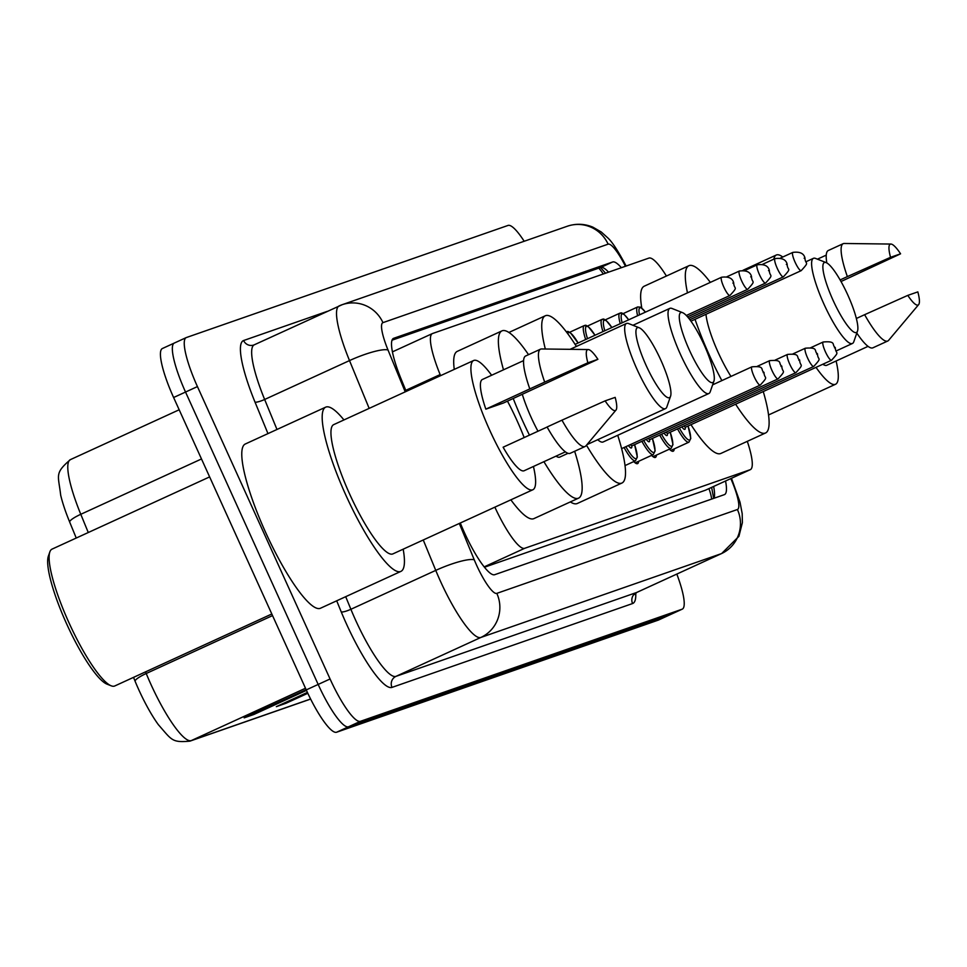 <?xml version="1.0" encoding="UTF-8"?>
<svg xmlns="http://www.w3.org/2000/svg" width="967" height="967" viewBox="0 0 967 967"><rect width="100%" height="100%" fill="white"/><g stroke="black" fill="none" stroke-linecap="round" stroke-linejoin="round"><path stroke-width="1.45" d="M567.121 331.584A26.762 5.427 -114.6 0 1 567.145 331.572A26.762 5.427 -114.6 0 1 568.741 331.79M584.938 325.371A26.762 5.427 -114.6 0 1 584.962 325.359A26.762 5.427 -114.6 0 1 586.57 325.577M602.767 319.158A26.762 5.427 -114.6 0 1 602.792 319.146A26.762 5.427 -114.6 0 1 604.387 319.364M620.584 312.957A26.762 5.427 -114.6 0 1 620.609 312.945A26.762 5.427 -114.6 0 1 622.204 313.151M484.467 567.23L705.402 490.233L750.344 469.648A50.175 10.178 65.4 0 0 747.298 441.339M494.862 507.155A50.175 10.178 65.4 0 0 524.694 548.301L750.162 469.72A50.175 10.178 65.4 0 0 750.344 469.648M666.42 276.03A50.175 10.178 65.4 0 0 648.917 258.092L432.527 333.518A50.175 10.178 65.4 0 0 432.346 333.591A50.175 10.178 65.4 0 0 440.142 374.58L440.589 375.655M638.619 461.319A26.762 5.427 -114.6 0 1 637.591 463.616A26.762 5.427 -114.6 0 1 633.736 461.597M656.436 455.106A26.762 5.427 -114.6 0 1 655.408 457.415A26.762 5.427 -114.6 0 1 651.553 455.384M674.253 448.893A26.762 5.427 -114.6 0 1 673.237 451.202A26.762 5.427 -114.6 0 1 669.369 449.172M460.292 523.002L460.86 524.392A50.175 10.178 65.4 0 0 464.317 532.382A50.175 10.178 65.4 0 0 494.681 574.7L724.343 494.657A50.175 10.178 65.4 0 0 724.525 494.584A50.175 10.178 65.4 0 0 725.54 481.01M676.827 574.084A50.175 10.178 -114.6 0 1 682.279 609.137A50.175 10.178 -114.6 0 1 682.098 609.21L360.449 721.309A50.175 10.178 -114.6 0 1 330.073 678.979L197.437 386.595A50.175 10.178 -114.6 0 1 186.184 337.616A50.175 10.178 -114.6 0 1 186.365 337.543L508.013 225.444A50.175 10.178 -114.6 0 1 524.187 241.266M658.636 619.968A50.175 10.178 -114.6 0 1 658.467 620.052A50.175 10.178 -114.6 0 1 658.273 620.125L336.625 732.224A50.175 10.178 -114.6 0 1 306.249 689.906L173.613 397.51L185.531 392.046A50.175 10.178 -114.6 0 1 174.278 343.067A50.175 10.178 -114.6 0 1 174.459 342.995A50.175 10.178 -114.6 0 0 174.278 343.067A50.175 10.178 -114.6 0 0 185.531 392.046L318.167 684.443L185.531 392.046L197.437 386.595M336.625 732.224L348.543 726.773A50.175 10.178 -114.6 0 1 318.167 684.443A50.175 10.178 -114.6 0 0 348.543 726.773L670.191 614.674L348.543 726.773L360.449 721.309M670.542 614.504A50.175 10.178 -114.6 0 1 670.373 614.589A50.175 10.178 -114.6 0 1 670.191 614.674A50.175 10.178 -114.6 0 0 670.373 614.589L682.279 609.137M621.37 267.702A50.175 10.178 65.4 0 0 612.619 261.997L393.629 338.317A50.175 10.178 65.4 0 0 393.448 338.39A50.175 10.178 65.4 0 0 401.257 379.378L406.2 391.417M713.634 486.474A50.175 10.178 -114.6 0 1 714.045 498.247M392.01 340.191L600.712 267.46A50.175 10.178 -114.6 0 1 608.557 272.162M145.546 671.86L146.222 673.503A66.904 13.562 65.4 0 0 150.816 684.14A66.904 13.562 65.4 0 0 191.321 740.577A16.729 16.379 70.8 0 1 189.919 741.145C171.667 742.789 171.945 740.106 158.31 724.621A54.865 11.12 -114.6 0 1 138.849 689.894A54.865 11.12 -114.6 0 1 135.066 681.155L133.519 677.371M259.337 710.902L255.82 713.356A13.381 13.103 70.8 0 1 253.825 714.492L306.466 690.365M306.164 689.713L244.18 717.852L253.825 714.492M291.502 699.697L287.985 702.151A13.381 13.103 70.8 0 1 285.99 703.275L307.82 693.279M307.409 692.408L276.344 706.647L285.99 703.275M69.636 521.95A54.865 11.12 -114.6 0 1 60.679 495.177C58.395 474.906 54.261 473.552 70.373 459.639A66.904 13.562 65.4 0 0 80.781 514.299A16.729 3.155 157.7 0 0 69.636 521.95L76.236 538.039M173.613 397.51A50.175 10.178 -114.6 0 1 162.359 348.531A50.175 10.178 -114.6 0 1 162.541 348.458M271.824 613.985L114.747 685.978A75.269 15.267 -114.6 0 1 111.193 685.808L106.986 684.14A71.921 14.59 -114.6 0 1 66.578 623.739A71.921 14.59 -114.6 0 1 48.35 556.218L49.837 551.939A75.269 15.267 -114.6 0 1 52.025 549.135L209.634 476.9M111.193 685.808A75.269 15.267 -114.6 0 1 68.911 622.603A75.269 15.267 -114.6 0 1 49.837 551.939M403.179 549.183A90.318 18.313 -114.6 0 1 400.93 571.376A90.318 18.313 -114.6 0 1 345.932 495.322A90.318 18.313 -114.6 0 1 325.661 407.167A90.318 18.313 -114.6 0 1 343.95 419.944M400.93 571.376L320.524 608.219A90.318 18.313 -114.6 0 1 265.526 532.176A90.318 18.313 -114.6 0 1 245.267 444.01L325.661 407.167M507.482 401.16A71.087 14.42 -114.6 0 1 516.922 420.355A71.087 14.42 -114.6 0 1 524.162 437.567M533.433 466.481A71.087 14.42 -114.6 0 1 532.865 489.749A71.087 14.42 -114.6 0 1 489.58 429.892A71.087 14.42 -114.6 0 1 473.637 360.51A71.087 14.42 -114.6 0 1 491.623 375.256M532.865 489.749L392.916 553.886A71.087 14.42 -114.6 0 1 349.631 494.028A71.087 14.42 -114.6 0 1 333.675 424.646L473.637 360.51M597.896 359.301L587.851 362.806A33.446 6.781 -114.6 0 1 588.226 349.546A33.446 6.781 -114.6 0 1 597.896 359.301L503.384 403.034L485.845 409.15A50.175 10.178 -114.6 0 1 482.34 379.511L523.57 360.618M485.845 409.15L529.807 388.915A53.523 10.855 -114.6 0 1 525.613 356.001L540.505 349.172A53.523 10.855 -114.6 0 1 541.544 348.966L588.226 349.546M529.807 388.915L544.699 382.098A53.523 10.855 -114.6 0 1 540.505 349.172M544.699 382.098L587.851 362.806M547.104 427.051L503.118 447.213A50.175 10.178 -114.6 0 0 524.15 470.736L565.393 451.843M615.169 397.377A33.446 6.781 -114.6 0 1 615.979 410.093A33.446 6.781 -114.6 0 1 605.124 400.87L615.169 397.377M615.979 410.093L585.942 445.823A53.523 10.855 -114.6 0 1 585.108 446.488A53.523 10.855 -114.6 0 1 561.96 420.174L547.08 426.991A53.523 10.855 -114.6 0 0 570.216 453.305L585.108 446.488M605.124 400.87L561.96 420.174M660.824 360.075A38.475 7.796 -114.6 0 1 670.578 396.192A38.475 7.796 -114.6 0 1 646.029 365.224A38.475 7.796 -114.6 0 1 639.211 327.765A38.475 7.796 -114.6 0 1 660.824 360.075M670.578 396.192L666.855 406.889A46.827 9.501 -114.6 0 1 665.489 408.63A46.827 9.501 -114.6 0 1 636.975 369.201A46.827 9.501 -114.6 0 1 626.471 323.486A46.827 9.501 -114.6 0 1 628.683 323.594L639.211 327.765M522.313 394.355A46.827 9.501 65.4 0 0 531.258 417.647A46.827 9.501 65.4 0 0 537.978 431.234M556.025 456.134A46.827 9.501 65.4 0 0 559.784 457.089L568.016 453.305M574.652 451.275A91.986 18.651 -114.6 0 1 578.592 498.138A91.986 18.651 -114.6 0 1 543.913 461.682M529.457 435.15A91.986 18.651 -114.6 0 1 522.579 420.681A91.986 18.651 -114.6 0 1 513.247 398.513M578.592 498.138L533.929 518.602A91.986 18.651 -114.6 0 1 510.866 499.83M503.493 369.817A91.986 18.651 -114.6 0 1 501.946 330.883A91.986 18.651 -114.6 0 1 528.526 354.659M454.26 369.382A91.986 18.651 -114.6 0 1 457.282 351.359L501.946 330.883M704.181 344.965A38.475 7.796 -114.6 0 1 713.936 381.083A38.475 7.796 -114.6 0 1 689.386 350.114A38.475 7.796 -114.6 0 1 682.569 312.655A38.475 7.796 -114.6 0 1 704.181 344.965M713.936 381.083L710.213 391.78A46.827 9.501 -114.6 0 1 708.847 393.521A46.827 9.501 -114.6 0 1 680.333 354.091A46.827 9.501 -114.6 0 1 669.829 308.376A46.827 9.501 -114.6 0 1 672.041 308.485L682.569 312.655M597.715 439.695A46.827 9.501 65.4 0 0 603.142 441.967L708.847 393.521M617.732 435.283A91.986 18.651 -114.6 0 1 621.95 483.029A91.986 18.651 -114.6 0 1 586.461 445.207M621.95 483.029L577.287 503.493A91.986 18.651 -114.6 0 1 570.349 501.921M545.328 349.014A91.986 18.651 -114.6 0 1 545.303 315.774A91.986 18.651 -114.6 0 1 576.405 346.428M847.769 294.923A38.475 7.796 -114.6 0 1 857.511 331.04A38.475 7.796 -114.6 0 1 832.974 300.072A38.475 7.796 -114.6 0 1 826.156 262.613A38.475 7.796 -114.6 0 1 847.769 294.923M857.511 331.04L853.801 341.738A46.827 9.501 -114.6 0 1 852.435 343.478A46.827 9.501 -114.6 0 1 823.92 304.049A46.827 9.501 -114.6 0 1 813.416 258.334A46.827 9.501 -114.6 0 1 815.616 258.443L826.156 262.613M705.983 314.287A46.827 9.501 65.4 0 0 718.203 352.496A46.827 9.501 65.4 0 0 730.967 376.441M763.265 391.538A91.986 18.651 -114.6 0 1 765.538 432.986A91.986 18.651 -114.6 0 1 735.633 404.206M721.865 380.611A91.986 18.651 -114.6 0 1 709.524 355.53A91.986 18.651 -114.6 0 1 695.043 319.303M765.538 432.986L720.874 453.45A91.986 18.651 -114.6 0 1 690.97 424.67M687.477 292.868A91.986 18.651 -114.6 0 1 688.891 265.732A91.986 18.651 -114.6 0 1 710.358 282.376M641.774 308.002A91.986 18.651 -114.6 0 1 644.215 286.208L688.891 265.732M836.104 360.993A71.087 14.42 -114.6 0 1 835.536 384.262A71.087 14.42 -114.6 0 1 816.015 367.363M900.579 253.813L890.534 257.319A33.446 6.781 -114.6 0 1 890.909 244.059A33.446 6.781 -114.6 0 1 900.579 253.813L841.012 281.53M840.118 279.934L847.37 276.61A53.523 10.855 -114.6 0 1 843.176 243.684A53.523 10.855 -114.6 0 1 844.227 243.479L890.909 244.059M847.37 276.61L890.534 257.319M826.821 262.939A53.523 10.855 -114.6 0 1 828.284 250.513L843.176 243.684M868.064 346.355L826.833 365.248A50.175 10.178 -114.6 0 1 822.82 364.245M773.842 259.144A71.087 14.42 -114.6 0 1 776.308 255.022A71.087 14.42 -114.6 0 1 782.774 257.017M917.84 291.889A33.446 6.781 -114.6 0 1 918.65 304.605A33.446 6.781 -114.6 0 1 907.795 295.382L917.84 291.889M918.65 304.605L888.613 340.348A53.523 10.855 -114.6 0 1 887.779 341A53.523 10.855 -114.6 0 1 864.631 314.686L856.363 318.481M907.795 295.382L864.631 314.686M887.779 341L872.887 347.818A53.523 10.855 -114.6 0 1 856.81 333.083M598.791 268.125A50.175 49.124 70.8 0 1 603.311 273.987M708.908 488.637A50.175 49.124 70.8 0 1 711.7 499.069M484.177 566.867L524.694 548.301M405.753 390.342L440.142 374.58M705.402 490.233L750.162 469.72M459.313 523.449L474.265 559.82A33.446 6.781 65.4 0 0 476.562 565.139A33.446 6.781 65.4 0 0 496.82 593.363L737.41 509.512A33.446 6.781 65.4 0 0 730.822 478.592M731.463 478.302L740.009 502.163L742.185 513.586L742.39 522.615L738.909 536.334L721.684 553.511A66.904 13.562 -114.6 0 1 721.442 553.62L480.853 637.458A66.904 13.562 -114.6 0 1 440.36 581.034A66.904 13.562 -114.6 0 1 435.754 570.385L350.888 609.283A66.904 13.562 65.4 0 0 355.493 619.932A66.904 13.562 65.4 0 0 395.987 676.356L636.588 592.505A66.904 13.562 65.4 0 0 636.83 592.408A66.904 13.562 65.4 0 0 637.06 592.288M635.742 593.073A75.269 15.267 -114.6 0 1 632.587 603.541L391.998 687.392A8.365 8.183 70.8 0 1 395.987 676.356L480.853 637.458A33.446 32.745 -109.2 0 0 496.82 593.363M391.998 687.392A75.269 15.267 -114.6 0 1 346.44 623.896A75.269 15.267 -114.6 0 1 341.254 611.93L336.697 600.809M267.968 433.615L255.022 402.127A75.269 15.267 -114.6 0 1 243.587 340.529L327.221 311.374M330.073 678.979L306.249 689.906M682.098 609.21L658.273 620.125M369.164 408.388L349.51 360.582L264.644 399.48L276.985 429.481M625.444 266.276A33.446 6.781 65.4 0 0 608.11 244.167L382.944 322.64A33.446 6.781 65.4 0 0 388.021 350.018A33.446 6.31 157.7 0 0 349.51 360.582A66.904 13.562 -114.6 0 1 339.115 305.935A66.904 13.562 -114.6 0 1 339.357 305.838A33.446 32.745 -109.2 0 1 342.161 304.702L254.248 344.82A66.904 13.562 65.4 0 0 264.644 399.48A8.365 1.571 -22.3 0 1 255.022 402.127M254.49 344.723A66.904 13.562 65.4 0 0 254.248 344.82L253.789 345.014A8.365 8.183 70.8 0 1 243.587 340.529M474.265 559.82A33.446 6.31 157.7 0 0 435.754 570.385L423.256 539.985M345.702 596.687L350.888 609.283A8.365 1.571 -22.3 0 1 341.254 611.93M737.41 509.512A33.446 32.745 -109.2 0 1 721.442 553.62L636.588 592.505A8.365 8.183 70.8 0 0 632.587 603.541M388.021 350.018L405.221 391.853M608.11 244.167A33.446 32.745 -109.2 0 0 567.327 226.23L342.161 304.702A33.446 32.745 -109.2 0 1 382.944 322.64M600.712 267.46L612.619 261.997M135.066 681.155A16.729 3.155 157.7 0 1 146.222 673.503L272.549 615.592M70.615 459.543A66.904 13.562 65.4 0 0 70.373 459.639L179.185 409.766M201.499 458.962L80.781 514.299L88.275 532.527M305.499 688.238L191.321 740.577L310.612 698.996M287.985 702.151L280.37 704.798M255.82 713.356L248.205 716.015M754.139 376.647A10.033 2.031 -114.6 0 1 751.891 366.844C765.695 365.659 760.062 369.865 764.003 372.404C764.22 379.632 769.321 375.208 760.255 385.096A10.033 2.031 -114.6 0 1 754.139 376.647M763.833 372.452L763.193 372.67L763.833 372.452M631.765 445.763A11.713 2.369 -114.6 0 1 628.405 445.521M630.363 444.627A10.033 2.031 65.4 0 0 632.164 445.751L631.632 445.714M771.956 370.434A10.033 2.031 -114.6 0 1 769.708 360.643C783.524 359.446 777.879 363.652 781.832 366.191C782.037 373.431 787.138 368.995 778.072 378.883A10.033 2.031 -114.6 0 1 771.956 370.434M781.65 366.239L781.01 366.457L781.65 366.239M625.045 465.574L635.452 460.8A25.094 5.089 -114.6 0 1 624.078 447.503M625.891 446.669A23.413 4.75 65.4 0 0 636.056 458.66A23.413 4.75 65.4 0 0 634.57 444.651L637.338 457.04L635.452 460.8M649.582 439.55A11.713 2.369 -114.6 0 1 646.222 439.308M648.192 438.414A10.033 2.031 65.4 0 0 649.981 439.55L649.449 439.502M789.773 364.221A10.033 2.031 -114.6 0 1 787.525 354.43C801.341 353.233 795.708 357.439 799.649 359.978C799.854 367.218 804.967 362.782 795.889 372.67A10.033 2.031 -114.6 0 1 789.773 364.221M799.479 360.026L798.827 360.256L799.479 360.026M635.186 462.891L653.281 454.599A25.094 5.089 -114.6 0 1 641.895 441.29M643.708 440.468A23.413 4.75 65.4 0 0 653.885 452.459A23.413 4.75 65.4 0 0 652.387 438.438M667.399 433.337A11.713 2.369 -114.6 0 1 664.039 433.107M666.009 432.201A10.033 2.031 65.4 0 0 667.798 433.337L667.278 433.289M807.602 358.008A10.033 2.031 -114.6 0 1 805.342 348.217C819.158 347.032 813.525 351.239 817.466 353.777C817.671 361.005 822.784 356.569 813.706 366.457A10.033 2.031 -114.6 0 1 807.602 358.008M817.296 353.813L816.656 354.043L817.296 353.813M653.003 456.678L671.098 448.386A25.094 5.089 -114.6 0 1 659.712 435.09M661.537 434.256A23.413 4.75 65.4 0 0 671.702 446.246A23.413 4.75 65.4 0 0 670.216 432.225M685.228 427.136A11.713 2.369 -114.6 0 1 681.856 426.894M683.826 425.988A10.033 2.031 65.4 0 0 685.615 427.124L685.095 427.076M825.419 351.807A10.033 2.031 -114.6 0 1 823.171 342.004C836.975 340.819 831.342 345.026 835.283 347.564C835.488 354.792 840.601 350.368 831.523 360.256A10.033 2.031 -114.6 0 1 825.419 351.807M835.113 347.6L834.473 347.83L835.113 347.6M670.82 450.465L688.915 442.173A25.094 5.089 -114.6 0 1 677.529 428.877M679.354 428.043A23.413 4.75 65.4 0 0 689.519 440.033A23.413 4.75 65.4 0 0 688.033 426.024M574.652 343.696A11.713 2.369 -114.6 0 1 575.389 344.409M574.882 344.167L575.655 344.119A10.033 2.031 65.4 0 0 575.305 344.711M721.563 277.239C728.514 276.332 732.563 278.194 733.675 282.799C733.893 290.027 738.993 285.603 729.928 295.491A10.033 2.031 -114.6 0 1 723.812 287.042A10.033 2.031 -114.6 0 1 721.563 277.239L575.655 344.119M732.865 283.065L733.506 282.835L732.865 283.065M566.408 331.802L570.433 332.793L578.097 342.995A23.413 4.75 65.4 0 0 567.81 333.82M739.38 271.038C746.343 270.131 750.38 271.981 751.504 276.586C751.71 283.827 756.81 279.39 747.745 289.278A10.033 2.031 -114.6 0 1 741.629 280.829A10.033 2.031 -114.6 0 1 739.38 271.038L727.015 276.695M750.682 276.852L751.323 276.635L750.682 276.852M585.676 339.526A25.094 5.089 -114.6 0 1 584.225 325.589L569.672 332.249M594.971 335.259A23.413 4.75 65.4 0 0 587.513 338.68M757.197 264.825C764.16 263.918 768.197 265.768 769.321 270.373C769.527 277.614 774.627 273.178 765.562 283.065A10.033 2.031 -114.6 0 1 759.446 274.616A10.033 2.031 -114.6 0 1 757.197 264.825L744.832 270.494M768.499 270.639L769.152 270.422L768.499 270.639M602.949 331.608A25.094 5.089 -114.6 0 1 602.042 319.376L587.501 326.036M611.833 327.535A23.413 4.75 65.4 0 0 604.81 330.75M775.014 258.612C781.977 257.705 786.014 259.555 787.138 264.172C787.343 271.401 792.457 266.965 783.379 276.852A10.033 2.031 -114.6 0 1 777.275 268.403A10.033 2.031 -114.6 0 1 775.014 258.612L762.649 264.281M786.328 264.438L786.969 264.209L786.328 264.438M620.258 323.679A25.094 5.089 -114.6 0 1 619.859 313.163L605.318 319.835M628.659 319.823A23.413 4.75 65.4 0 0 622.144 322.809M792.843 252.399C799.794 251.493 803.831 253.354 804.955 257.959C805.16 265.188 810.273 260.764 801.196 270.651A10.033 2.031 -114.6 0 1 795.092 262.202A10.033 2.031 -114.6 0 1 792.843 252.399L780.466 258.068M804.145 258.225L804.786 257.996L804.145 258.225M637.616 315.713A25.094 5.089 -114.6 0 1 637.676 306.95L623.135 313.622M645.412 312.148A23.413 4.75 65.4 0 0 639.538 314.831M605.56 273.202L600.555 267.508M711.639 487.392L713.658 498.38M392.409 351.879L432.346 333.591M186.184 337.616L162.359 348.531M721.684 553.511L636.83 592.408L634.606 594.475L634.763 593.665M626.036 265.877C618.215 251.094 612.135 241.774 607.796 237.894L601.256 231.983L592.868 227.148C584.491 223.679 575.969 223.365 567.327 226.23M310.637 699.068L189.919 741.145M658.467 620.052L670.373 614.589M665.489 408.63L586.945 444.639M626.471 323.486L570.107 349.317M545.303 315.774L508.884 332.467M669.829 308.376L632.938 325.287M852.435 343.478L836.334 350.864M813.416 258.334L806.067 261.706M835.536 384.262L768.56 414.964M826.253 255.131L817.441 259.168M776.308 255.022L743.043 270.264M751.891 366.844L712.619 384.842M760.255 385.096L621.636 448.628M769.708 360.643L757.342 366.3M778.072 378.883L632.164 445.751M787.525 354.43L775.159 360.099M795.889 372.67L649.981 439.55M653.281 454.599L655.155 450.827L652.435 438.426M805.342 348.217L792.976 353.886M813.706 366.457L667.798 433.337M671.098 448.386L672.972 444.615L670.252 432.213M823.171 342.004L810.805 347.673M831.523 360.256L685.615 427.124M688.915 442.173L690.801 438.414L688.069 426M729.928 295.491L686.304 315.484M747.745 289.278L687.573 316.862M595.007 335.247L588.25 326.58L584.225 325.589M765.562 283.065L688.758 318.276M611.881 327.511L606.067 320.367L602.042 319.376M783.379 276.852L689.87 319.714M628.707 319.799L623.896 314.154L619.859 313.163M801.196 270.651L690.946 321.177M645.485 312.111L640.541 307.168L637.676 306.95"/></g></svg>
